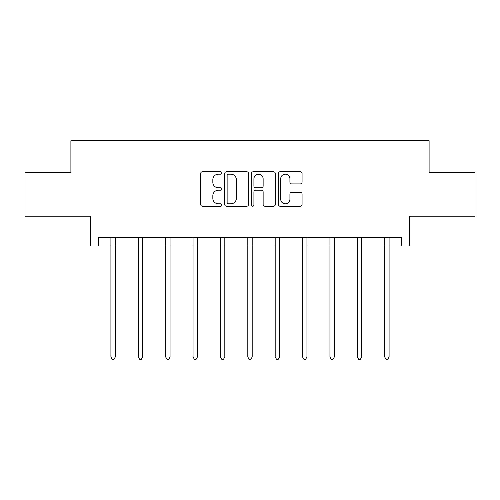 <?xml version="1.0" encoding="UTF-8"?>
<svg xmlns="http://www.w3.org/2000/svg" width="500" height="500" viewBox="0 0 500 500"><rect width="100%" height="100%" fill="white"/><g stroke="black" fill="none" stroke-linecap="round" stroke-linejoin="round"><path stroke-width="0.75" d="M221.919 172.975A1.206 1.206 0 0 0 220.712 171.769L202.413 171.769A1.725 1.725 0 0 0 200.688 173.487L200.688 204.5A1.725 1.725 0 0 0 202.413 206.219L220.712 206.219A1.206 1.206 0 0 0 221.919 205.012A1.206 1.206 0 0 0 220.712 203.806L218.344 203.806A5.513 5.513 0 0 1 212.831 198.294L212.831 195.712A5.513 5.513 0 0 1 218.344 190.2L220.712 190.2A1.206 1.206 0 0 0 221.919 188.994A1.206 1.206 0 0 0 220.712 187.787L218.344 187.787A5.513 5.513 0 0 1 212.831 182.275L212.831 179.694A5.513 5.513 0 0 1 218.344 174.181L220.712 174.181A1.206 1.206 0 0 0 221.919 172.975M98.275 246.031L98.275 237.256L401.725 237.256L401.725 246.031L409.712 246.031L409.712 216.2L475 216.2L475 172.319L429.106 172.319L429.106 140.731L70.894 140.731L70.894 172.319L25 172.319L25 216.2L90.288 216.2L90.288 246.031L110.913 246.031M300.344 183.912A1.725 1.725 0 0 0 302.069 182.188L302.069 173.487A1.725 1.725 0 0 0 300.344 171.769L280.019 171.769A1.725 1.725 0 0 0 278.294 173.487L278.294 204.5A1.725 1.725 0 0 0 280.019 206.219L300.344 206.219A1.725 1.725 0 0 0 302.069 204.5L302.069 193.988A1.725 1.725 0 0 0 300.344 192.269L291.644 192.269A1.725 1.725 0 0 0 289.925 193.988L289.925 199.2A4.606 4.606 0 0 1 285.319 203.806A4.606 4.606 0 0 1 280.706 199.2L280.706 178.787A4.606 4.606 0 0 1 285.319 174.181A4.606 4.606 0 0 1 289.925 178.787L289.925 182.188A1.725 1.725 0 0 0 291.644 183.912L300.344 183.912M248.494 173.487A1.725 1.725 0 0 0 246.769 171.769L226.444 171.769A1.725 1.725 0 0 0 224.719 173.487L224.719 204.5A1.725 1.725 0 0 0 226.444 206.219L246.769 206.219A1.725 1.725 0 0 0 248.494 204.5L248.494 173.487M253.231 171.769L273.556 171.769A1.725 1.725 0 0 1 275.281 173.487L275.281 204.5A1.725 1.725 0 0 1 273.556 206.219L264.856 206.219A1.725 1.725 0 0 1 263.137 204.5L263.137 191.925A1.725 1.725 0 0 0 261.413 190.2L255.644 190.2A1.725 1.725 0 0 0 253.919 191.925L253.919 205.012A1.206 1.206 0 0 1 252.712 206.219A1.206 1.206 0 0 1 251.506 205.012L251.506 173.487A1.725 1.725 0 0 1 253.231 171.769M115.3 246.031L138.287 246.031M142.675 246.031L165.669 246.031M170.056 246.031L193.05 246.031M197.438 246.031L220.425 246.031M224.812 246.031L247.806 246.031M252.194 246.031L275.188 246.031M279.575 246.031L302.562 246.031M306.95 246.031L329.944 246.031M334.331 246.031L357.325 246.031M361.712 246.031L384.7 246.031M389.087 246.031L401.725 246.031M228.337 174.181A1.206 1.206 0 0 0 227.131 175.381L227.131 202.606A1.206 1.206 0 0 0 228.337 203.806L230.837 203.806A5.513 5.513 0 0 0 236.35 198.294L236.35 179.694A5.513 5.513 0 0 0 230.837 174.181L228.337 174.181M263.137 178.875A4.606 4.606 0 0 0 258.525 174.262A4.606 4.606 0 0 0 253.919 178.875L253.919 186.062A1.725 1.725 0 0 0 255.644 187.787L261.413 187.787A1.725 1.725 0 0 0 263.137 186.062L263.137 178.875M115.531 237.256L115.425 237.519A1.756 1.756 0 0 0 115.3 238.169L115.3 356.987L110.913 356.987L110.913 238.169A1.756 1.756 0 0 0 110.781 237.519L110.681 237.256M115.3 356.987L113.981 359.269L112.225 359.269L110.913 356.987M142.906 237.256L142.806 237.519A1.756 1.756 0 0 0 142.675 238.169L142.675 356.987L138.287 356.987L138.287 238.169A1.756 1.756 0 0 0 138.162 237.519L138.056 237.256M142.675 356.987L141.363 359.269L139.606 359.269L138.287 356.987M170.287 237.256L170.181 237.519A1.756 1.756 0 0 0 170.056 238.169L170.056 356.987L165.669 356.987L165.669 238.169A1.756 1.756 0 0 0 165.544 237.519L165.438 237.256M170.056 356.987L168.738 359.269L166.988 359.269L165.669 356.987M197.669 237.256L197.562 237.519A1.756 1.756 0 0 0 197.438 238.169L197.438 356.987L193.05 356.987L193.05 238.169A1.756 1.756 0 0 0 192.919 237.519L192.819 237.256M197.438 356.987L196.119 359.269L194.363 359.269L193.05 356.987M225.044 237.256L224.944 237.519A1.756 1.756 0 0 0 224.812 238.169L224.812 356.987L220.425 356.987L220.425 238.169A1.756 1.756 0 0 0 220.3 237.519L220.194 237.256M224.812 356.987L223.5 359.269L221.744 359.269L220.425 356.987M252.425 237.256L252.319 237.519A1.756 1.756 0 0 0 252.194 238.169L252.194 356.987L247.806 356.987L247.806 238.169A1.756 1.756 0 0 0 247.681 237.519L247.575 237.256M252.194 356.987L250.875 359.269L249.125 359.269L247.806 356.987M279.806 237.256L279.7 237.519A1.756 1.756 0 0 0 279.575 238.169L279.575 356.987L275.188 356.987L275.188 238.169A1.756 1.756 0 0 0 275.056 237.519L274.956 237.256M279.575 356.987L278.256 359.269L276.5 359.269L275.188 356.987M307.181 237.256L307.081 237.519A1.756 1.756 0 0 0 306.95 238.169L306.95 356.987L302.562 356.987L302.562 238.169A1.756 1.756 0 0 0 302.438 237.519L302.331 237.256M306.95 356.987L305.637 359.269L303.881 359.269L302.562 356.987M334.562 237.256L334.456 237.519A1.756 1.756 0 0 0 334.331 238.169L334.331 356.987L329.944 356.987L329.944 238.169A1.756 1.756 0 0 0 329.819 237.519L329.712 237.256M334.331 356.987L333.013 359.269L331.262 359.269L329.944 356.987M361.944 237.256L361.838 237.519A1.756 1.756 0 0 0 361.712 238.169L361.712 356.987L357.325 356.987L357.325 238.169A1.756 1.756 0 0 0 357.194 237.519L357.094 237.256M361.712 356.987L360.394 359.269L358.638 359.269L357.325 356.987M389.319 237.256L389.219 237.519A1.756 1.756 0 0 0 389.087 238.169L389.087 356.987L384.7 356.987L384.7 238.169A1.756 1.756 0 0 0 384.575 237.519L384.469 237.256M389.087 356.987L387.775 359.269L386.019 359.269L384.7 356.987"/></g></svg>
